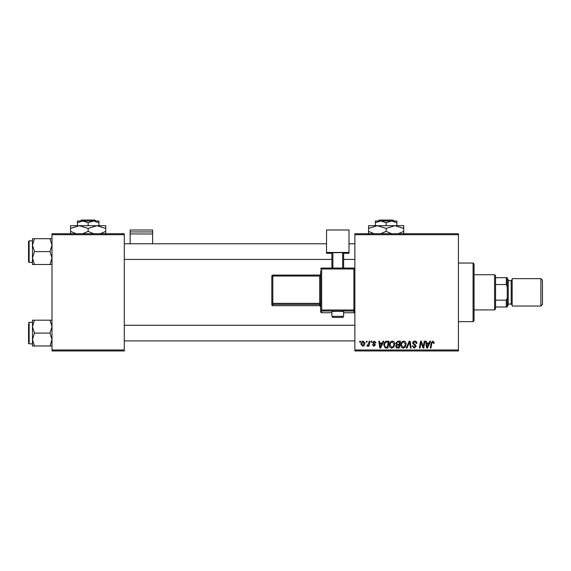 <?xml version="1.0" encoding="UTF-8"?>
<svg xmlns="http://www.w3.org/2000/svg" width="571" height="571" viewBox="0 0 571 571"><rect width="100%" height="100%" fill="white"/><g stroke="black" fill="none" stroke-linecap="round" stroke-linejoin="round"><path stroke-width="0.86" d="M458.427 350.958L354.869 350.958L354.869 349.98L458.427 349.98L458.427 350.958M458.427 234.695L354.869 234.695L354.869 233.717L458.427 233.717L458.427 349.98M371.207 341.187L371.921 341.187L371.771 342.165L371.043 342.165L371.207 341.187M366.411 341.187L367.124 341.187L366.975 342.165L366.247 342.165L366.411 341.187M392.398 341.101C393.976 341.387 394.754 342.372 394.747 344.056L393.812 347.082L391.777 348.117C390.157 347.818 389.372 346.804 389.415 345.07C389.401 342.9 390.4 341.572 392.398 341.101M383.055 341.187L383.826 341.187L380.65 348.024L379.779 348.024L378.844 341.187L379.558 341.187L379.786 343.057L382.213 343.057L383.055 341.187M397.694 341.187L400.428 341.187L399.272 348.024L396.574 347.917L395.632 346.369L396.574 344.698L395.724 343.314L397.694 341.187M409.193 341.187L410.099 341.187L411.149 348.024L410.428 348.024L409.535 342.165L406.973 348.024L406.209 348.024L409.193 341.187M434.181 342.607L434.117 343.228L433.403 343.321L432.739 341.901L431.804 343.185L430.984 348.024L430.263 348.024L431.105 343.014L432.782 341.101L434.181 342.607M424.224 341.187L424.945 341.187L423.775 348.024L423.025 348.024L421.07 342.222L420.12 348.024L419.392 348.024L420.556 341.187L421.305 341.187L423.275 346.982L424.224 341.187M354.869 234.695L354.869 349.98M429.863 341.187L430.634 341.187L427.458 348.024L426.587 348.024L425.652 341.187L426.366 341.187L426.594 343.057L429.021 343.057L429.863 341.187M414.746 341.101C416.18 341.18 416.887 341.95 416.859 343.414L416.152 343.499L415.966 342.493L414.696 341.901L413.311 343.043L415.345 344.805L416.152 346.304L414.239 348.117L412.241 345.983L412.954 345.912L414.26 347.318L415.438 346.347L412.597 343.107C412.726 341.829 413.44 341.158 414.746 341.101M403.768 341.101C405.339 341.387 406.124 342.372 406.117 344.056L405.174 347.082L403.147 348.117C401.527 347.818 400.735 346.804 400.785 345.07C400.771 342.9 401.763 341.572 403.768 341.101M376.003 342.786L375.297 342.964L374.276 341.722L373.341 342.486L375.383 344.834L373.891 346.254L372.278 344.741L372.984 344.656L373.926 345.626L374.676 344.948L372.627 342.543L374.305 341.101L376.003 342.786M387.038 341.187L389.065 341.187L387.909 348.024L385.325 347.939L383.819 345.227C383.776 343.485 384.483 342.193 385.939 341.351L387.038 341.187M363.213 341.101L364.905 343.078C364.969 344.82 364.219 345.876 362.656 346.254L360.993 344.17C360.951 342.507 361.693 341.479 363.213 341.101M369.152 341.187L369.872 341.187L369.03 346.162L368.316 346.162L368.495 345.134L367.339 346.254L366.86 346.069L368.795 343.178L369.152 341.187M359.837 341.187L360.551 341.187L360.401 342.165L359.673 342.165L359.837 341.187M124.292 350.958L51.997 350.958L51.997 349.98L124.292 349.98L124.292 350.958M124.292 234.695L51.997 234.695L51.997 233.717L124.292 233.717L124.292 349.98M51.997 234.695L51.997 349.98M427.686 345.883L428.635 343.856L426.694 343.856L427.122 347.282L427.686 345.883M404.618 346.561L405.403 344.027L403.718 341.901C402.191 342.357 401.456 343.442 401.499 345.148L403.169 347.318L404.618 346.561M398.686 347.225L399.05 345.098L396.738 345.376L396.345 346.333L397.473 347.225L398.686 347.225M399.186 344.299L399.579 341.986L397.544 342.022L396.431 343.335L397.68 344.299L399.186 344.299M380.878 345.883L381.828 343.856L379.886 343.856L380.315 347.282L380.878 345.883M387.324 347.225L388.209 341.986L387.295 341.986C385.411 342.165 384.49 343.257 384.533 345.269L385.389 347.111L387.324 347.225M393.248 346.561L394.033 344.027L392.348 341.901C390.828 342.357 390.086 343.442 390.129 345.148L391.806 347.318L393.248 346.561M362.685 345.626L364.191 343.157L363.206 341.722L361.707 344.177L362.685 345.626M473.081 263.031L474.058 264.009L474.058 320.674L473.081 321.651L473.081 263.031L458.427 263.031M32.461 245.152L32.461 258.042L34.453 251.597L32.461 245.152L34.453 238.707L32.461 238.707L32.461 245.152M28.55 251.597L28.55 261.761L28.55 241.44L29.135 240.848L29.135 262.346L32.461 262.346M51.997 238.707L50.005 238.707L51.997 245.152L50.005 251.597L34.453 251.597M50.005 238.707L34.453 238.707M50.005 251.597L51.997 258.042L50.005 264.494L34.453 264.494L32.461 258.042L32.461 264.494L34.453 264.494M50.005 264.494L51.997 264.494M29.135 240.848L32.461 240.848L32.461 238.707M51.997 320.188L50.005 320.188L51.997 326.633L50.005 333.079L51.997 339.524L50.005 345.976L34.453 345.976L32.461 339.524L34.453 333.079L32.461 326.633L34.453 320.188L32.461 320.188L32.461 345.976L34.453 345.976M32.461 322.329L29.135 322.329L29.135 343.828L28.55 343.242L28.55 333.079L28.55 341.872M50.005 320.188L34.453 320.188M50.005 333.079L34.453 333.079M50.005 345.976L51.997 345.976M28.55 333.079L28.55 324.285M494.579 309.925L494.579 274.751L495.557 275.729L495.557 308.947L494.579 309.925L474.058 309.925M494.579 274.751L474.058 274.751M507.276 306.991L506.299 306.991L506.299 300.153L507.276 297.776L507.276 306.991M495.557 306.991L506.299 306.991M495.557 277.684L507.276 277.684L507.276 297.776M495.557 300.153L506.299 300.153M507.276 286.899L506.299 284.522L506.299 277.684M495.557 284.522L506.299 284.522M542.45 280.225L542.45 304.457L540.887 306.02L540.887 278.662L542.45 280.225M507.276 278.662L508.254 279.64L508.254 305.042L507.276 306.02M540.887 306.02L512.166 306.02L512.166 278.662L540.887 278.662M152.628 231.933L152.628 229.999L130.159 229.999L130.159 231.933L152.628 231.933L152.628 243.781M152.628 233.96L130.159 233.96L130.159 243.781M130.159 233.96L130.159 231.933M337.768 311.252L331.908 311.459L331.908 316.341L343.628 316.341L343.628 311.459L337.768 311.252M320.674 269.02L321.651 268.991L321.651 268.049A0.978 0.978 0 0 0 320.674 269.02A0.978 0.978 0 0 1 321.651 268.049L353.892 268.049L353.892 268.991L321.651 268.991L321.651 309.996L353.892 309.996L353.892 268.991L354.869 269.02L354.869 311.759A0.978 0.978 180 0 1 353.892 312.737L343.628 312.737L353.892 312.737L353.892 311.009L321.651 311.009L321.651 312.737A0.978 0.978 180 0 1 320.674 311.759L320.674 270.747M320.674 275.422L320.674 274.109A0.978 0.978 180 0 1 319.696 275.086L319.696 276.029L272.802 276.029L272.802 303.365L319.696 303.365L319.696 276.029L320.674 275.993L320.674 274.109L319.696 275.086L272.802 275.086A0.978 0.978 -0 0 0 271.825 276.064L272.802 276.029L272.802 275.086A0.978 0.978 0 0 0 271.825 276.064L271.825 303.401A0.978 0.978 -0 0 0 272.802 304.379L272.802 305.692L319.696 305.692L319.696 304.379L272.802 304.379L272.802 303.365L271.825 303.401L271.825 304.714A0.978 0.978 -0 0 0 272.802 305.692L319.696 305.692A0.978 0.978 180 0 1 320.674 306.67L319.696 305.692M349.002 252.461L326.533 252.461L326.533 229.999L349.002 229.999L349.002 253.288L343.628 253.288M331.908 253.288L326.533 253.288L326.533 252.461M331.908 268.049L331.908 252.703L332.886 252.667L332.886 268.049M342.657 268.049L342.657 252.667L332.886 252.667M342.657 252.667L343.628 252.703L343.628 268.049M379.365 220.042L378.373 221.02L379.365 220.042L392.898 220.042L393.883 221.02L392.898 220.042M375.383 222.683L380.757 221.02L375.383 221.02L375.383 225.709M386.132 222.683L391.506 221.02L380.757 221.02L386.132 222.683L386.132 225.709M396.881 222.683L396.881 221.02L391.506 221.02L396.881 222.683L396.881 225.709M374.112 233.717L368.545 231.391L368.545 225.709L403.718 225.709L403.718 231.391L398.151 233.717M368.545 231.391L368.545 234.11M368.545 228.429L377.338 225.709L386.132 228.429L386.132 231.391L380.564 233.717M386.132 228.429L394.925 225.709L403.718 228.429M391.699 233.717L386.132 231.391M403.718 234.11L403.718 231.391M81.375 220.042L80.39 221.02L81.375 220.042L94.914 220.042L95.899 221.02L94.914 220.042M77.399 222.683L82.774 221.02L77.399 221.02L77.399 225.709M88.148 222.683L93.523 221.02L82.774 221.02L88.148 222.683L88.148 225.709M98.897 222.683L98.897 221.02L93.523 221.02L98.897 222.683L98.897 225.709M76.129 233.717L70.561 231.391L70.561 225.709L105.735 225.709L105.735 231.391L100.168 233.717M70.561 231.391L70.561 234.11M70.561 228.429L79.355 225.709L88.148 228.429L88.148 231.391L82.581 233.717M88.148 228.429L96.942 225.709L105.735 228.429M93.715 233.717L88.148 231.391M105.735 234.11L105.735 231.391M508.254 304.065L511.188 304.065L511.188 280.618L512.166 279.64M321.651 312.737L331.908 312.737L321.651 312.737A0.978 0.978 0 0 1 320.674 311.759M320.674 303.337L319.696 303.365L319.696 304.379A0.978 0.978 180 0 1 320.674 305.357M320.674 310.032A0.978 0.978 -0 0 0 321.651 311.009L321.651 309.996L320.674 310.032M353.892 311.009A0.978 0.978 0 0 0 354.869 310.032L353.892 309.996L353.892 311.009M353.892 268.049L353.892 268.049A0.978 0.978 180 0 1 354.869 269.02A0.978 0.978 0 0 0 353.892 268.049L321.651 268.049M473.081 321.651L458.427 321.651M29.135 262.346L28.55 261.761M354.869 243.781L349.002 243.781M326.533 243.781L124.292 243.781M354.869 259.412L343.628 259.412M331.908 259.412L124.292 259.412M124.292 340.894L354.869 340.894M124.292 325.263L354.869 325.263M29.135 343.828L32.461 343.828M29.135 322.329L28.55 322.922M511.188 304.065L512.166 305.042M508.254 280.618L511.188 280.618M331.908 316.341C333.707 318.083 330.202 317.055 337.768 317.49C343.87 317.112 342.479 318.09 343.628 316.341M271.825 304.714A0.978 0.978 0 0 0 272.802 305.692M272.802 275.086L319.696 275.086M353.892 312.737A0.978 0.978 0 0 0 354.869 311.759"/></g></svg>
